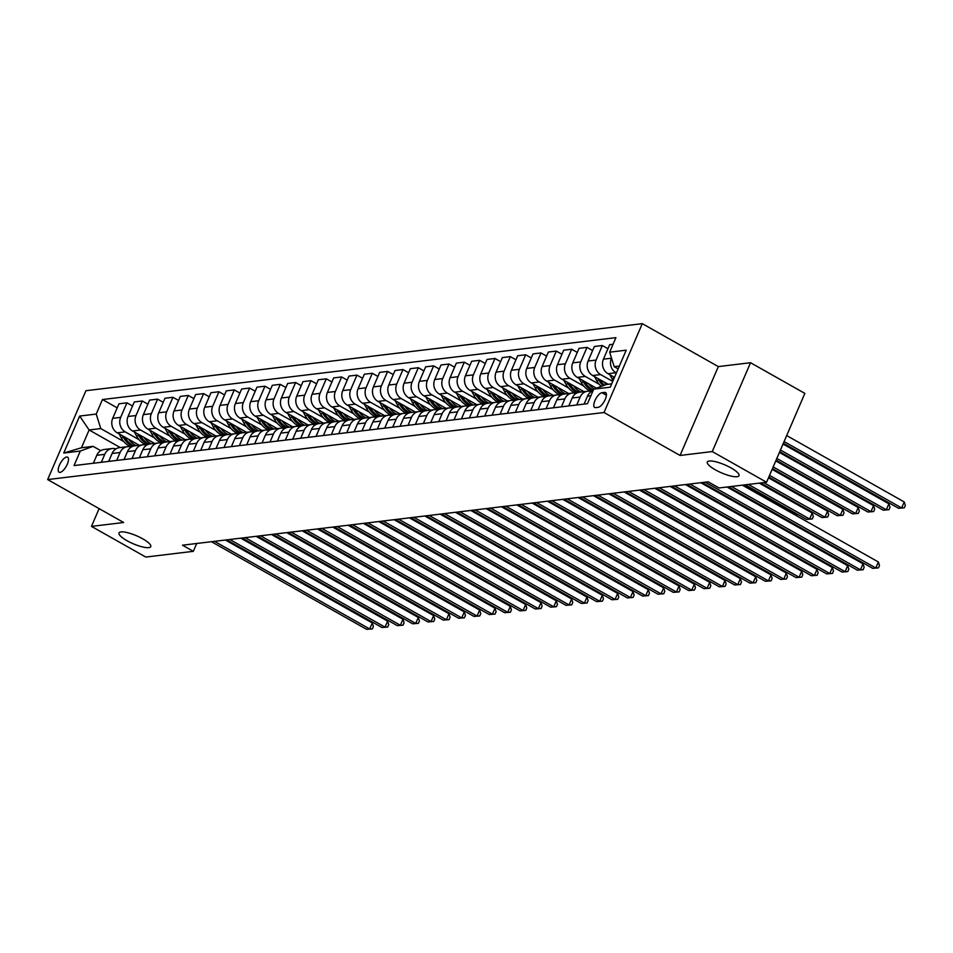<?xml version="1.0" encoding="UTF-8"?>
<svg xmlns="http://www.w3.org/2000/svg" width="953" height="953" viewBox="0 0 953 953"><rect width="100%" height="100%" fill="white"/><g stroke="black" fill="none" stroke-linecap="round" stroke-linejoin="round"><path stroke-width="1.43" d="M142.747 538.826A17.285 4.324 23.3 0 1 150.765 546.605A17.285 4.324 23.3 0 1 127.047 540.72A17.285 4.324 23.3 0 1 119.018 532.93A17.285 4.324 23.3 0 1 142.747 538.826M731.022 467.923A17.285 4.324 23.3 0 1 739.04 475.702A17.285 4.324 23.3 0 1 715.31 469.805A17.285 4.324 23.3 0 1 707.293 462.026A17.285 4.324 23.3 0 1 731.022 467.923M60.051 472.378A8.648 3.312 -60.5 0 0 66.793 465.278A8.648 3.312 -60.5 0 0 67.615 457.178A8.648 3.312 -60.5 0 0 66.674 457.011A8.648 3.312 -60.5 0 0 59.92 464.111A8.648 3.312 -60.5 0 0 59.11 472.223A8.648 3.312 -60.5 0 0 60.051 472.378M642.298 323.651L85.913 390.718L47.65 479.573L604.023 412.506L642.298 323.651L718.324 366.595L680.061 455.451L712.26 451.567L750.535 362.712L718.324 366.595M750.535 362.712L804.844 393.386L766.581 482.242L712.26 451.567M766.581 482.242L719.038 487.972L708.174 481.837L182.476 545.199L193.328 551.334L196.711 543.484M604.655 392.398L601.962 392.719A8.374 3.204 -60.5 0 0 595.422 399.605A8.374 3.204 -60.5 0 0 594.636 407.455A8.374 3.204 -60.5 0 0 595.554 407.61L598.246 407.288A8.374 3.204 -60.5 0 0 604.786 400.403A8.374 3.204 -60.5 0 0 605.572 392.553A8.374 3.204 -60.5 0 0 604.655 392.398L606.179 393.255M619.379 366.071L614.208 366.691L609.658 352.181L615.912 337.648L102.471 399.533L117.219 407.86M609.658 352.181L626.216 350.18L610.289 387.168L593.719 389.158L606.549 384.464L611.719 383.845M120.245 447.553L89.117 429.982L81.458 447.755L93.12 446.349L80.29 451.043L74.036 465.576L587.465 403.691L593.719 389.158M80.29 451.043L63.732 453.044L79.659 416.056L96.217 414.067L102.471 399.533M99.124 508.64L91.476 526.39L145.797 557.064L193.328 551.334M91.476 526.39L123.687 522.506L47.65 479.573M680.061 455.451L604.023 412.506M93.12 446.349L100.756 450.662M618.152 368.918L614.208 366.691M616.4 372.98L615.972 372.73A10.805 9.601 -96.9 0 1 611.421 358.221L611.492 358.042M614.506 377.376L607.99 373.695A10.805 9.601 -96.9 0 1 603.44 359.174L609.694 344.652L613.065 344.247M612.755 381.426L600.628 374.577A10.805 9.601 -96.9 0 1 596.078 360.067L602.332 345.534L607.954 348.703M608.121 384.273L592.659 375.542A10.805 9.601 -96.9 0 1 588.108 361.032L594.362 346.499L602.332 345.534M599.163 384.262L585.297 376.423A10.805 9.601 -96.9 0 1 580.746 361.914L587 347.38L592.611 350.561M596.423 388.169L577.327 377.388A10.805 9.601 -96.9 0 1 572.765 362.879L579.031 348.345L587 347.38M583.832 386.108L569.965 378.281A10.805 9.601 -96.9 0 1 565.403 363.76L571.669 349.239L577.28 352.407M583.986 391.659L561.984 379.234A10.805 9.601 -96.9 0 1 557.434 364.725L563.688 350.192L571.669 349.239M568.488 387.954L554.622 380.128A10.805 9.601 -96.9 0 1 550.072 365.607L556.326 351.085L561.948 354.254M568.655 393.506L546.653 381.081A10.805 9.601 -96.9 0 1 542.102 366.571L548.356 352.038L556.326 351.085M553.157 389.801L539.291 381.974A10.805 9.601 -96.9 0 1 534.74 367.465L540.994 352.932L546.605 356.1M553.312 395.364L531.321 382.939A10.805 9.601 -96.9 0 1 526.759 368.418L533.025 353.897L540.994 352.932M537.826 391.659L523.959 383.821A10.805 9.601 -96.9 0 1 519.397 369.311L525.663 354.778L531.274 357.947M537.98 397.21L515.978 384.786A10.805 9.601 -96.9 0 1 511.427 370.264L517.682 355.743L525.663 354.778M522.482 393.506L508.616 385.667A10.805 9.601 -96.9 0 1 504.066 371.158L510.32 356.625L515.942 359.793M522.649 399.057L500.647 386.632A10.805 9.601 -96.9 0 1 496.096 372.123L502.35 357.589L510.32 356.625M507.151 395.352L493.285 387.514A10.805 9.601 -96.9 0 1 488.734 373.004L494.988 358.471L500.599 361.652M507.306 400.903L485.315 388.479A10.805 9.601 -96.9 0 1 480.753 373.969L487.019 359.436L494.988 358.471M491.819 397.198L477.953 389.372A10.805 9.601 -96.9 0 1 473.391 374.851L479.657 360.329L485.268 363.498M491.974 402.75L469.972 390.325A10.805 9.601 -96.9 0 1 465.421 375.816L471.675 361.282L479.657 360.329M476.476 399.045L462.61 391.218A10.805 9.601 -96.9 0 1 458.059 376.697L464.314 362.176L469.936 365.344M476.643 404.596L454.641 392.171A10.805 9.601 -96.9 0 1 450.09 377.662L456.344 363.129L464.314 362.176M461.145 400.891L447.279 393.065A10.805 9.601 -96.9 0 1 442.728 378.555L448.982 364.022L454.593 367.191M461.3 406.454L439.297 394.03A10.805 9.601 -96.9 0 1 434.747 379.508L441.013 364.987L448.982 364.022M445.813 402.75L431.947 394.911A10.805 9.601 -96.9 0 1 427.385 380.402L433.651 365.869L439.262 369.037M445.968 408.301L423.966 395.876A10.805 9.601 -96.9 0 1 419.415 381.355L425.669 366.834L433.651 365.869M430.47 404.596L416.604 396.758A10.805 9.601 -96.9 0 1 412.053 382.248L418.307 367.715L423.93 370.884M430.625 410.147L408.634 397.723A10.805 9.601 -96.9 0 1 404.084 383.213L410.338 368.68L418.307 367.715M415.139 406.443L401.273 398.604A10.805 9.601 -96.9 0 1 396.722 384.095L402.976 369.561L408.587 372.742M415.294 411.994L393.291 399.569A10.805 9.601 -96.9 0 1 388.741 385.06L394.995 370.526L402.976 369.561M399.807 408.289L385.929 400.463A10.805 9.601 -96.9 0 1 381.379 385.941L387.645 371.42L393.255 374.589M399.962 413.84L377.96 401.416A10.805 9.601 -96.9 0 1 373.409 386.906L379.663 372.373L387.645 371.42M384.464 410.135L370.598 402.309A10.805 9.601 -96.9 0 1 366.047 387.788L372.301 373.266L377.912 376.435M384.619 415.687L362.628 403.262A10.805 9.601 -96.9 0 1 358.078 388.753L364.332 374.219L372.301 373.266M369.133 411.982L355.266 404.155A10.805 9.601 -96.9 0 1 350.716 389.646L356.97 375.113L362.581 378.281M369.287 417.545L347.285 405.12A10.805 9.601 -96.9 0 1 342.735 390.599L348.989 376.078L356.97 375.113M353.801 413.84L339.923 406.002A10.805 9.601 -96.9 0 1 335.373 391.492L341.639 376.959L347.249 380.128M353.956 419.391L331.954 406.967A10.805 9.601 -96.9 0 1 327.403 392.445L333.657 377.924L341.639 376.959M338.458 415.687L324.592 407.848A10.805 9.601 -96.9 0 1 320.041 393.339L326.295 378.806L331.906 381.974M338.613 421.238L316.622 408.813A10.805 9.601 -96.9 0 1 312.06 394.304L318.326 379.77L326.295 378.806M323.127 417.533L309.26 409.695A10.805 9.601 -96.9 0 1 304.71 395.185L310.964 380.652L316.575 383.833M323.281 423.084L301.279 410.66A10.805 9.601 -96.9 0 1 296.728 396.15L302.983 381.617L310.964 380.652M307.795 419.38L293.917 411.553A10.805 9.601 -96.9 0 1 289.367 397.032L295.621 382.51L301.243 385.679M307.95 424.931L285.948 412.506A10.805 9.601 -96.9 0 1 281.397 397.997L287.651 383.463L295.621 382.51M292.452 421.226L278.586 413.399A10.805 9.601 -96.9 0 1 274.035 398.878L280.289 384.357L285.9 387.526M292.607 426.777L270.616 414.352A10.805 9.601 -96.9 0 1 266.054 399.843L272.32 385.31L280.289 384.357M277.12 423.072L263.254 415.246A10.805 9.601 -96.9 0 1 258.692 400.736L264.958 386.203L270.569 389.372M277.275 428.624L255.273 416.211A10.805 9.601 -96.9 0 1 250.722 401.689L256.976 387.168L264.958 386.203M261.777 424.919L247.911 417.092A10.805 9.601 -96.9 0 1 243.36 402.583L249.615 388.05L255.237 391.218M261.944 430.482L239.942 418.057A10.805 9.601 -96.9 0 1 235.391 403.536L241.645 389.015L249.615 388.05M246.446 426.777L232.58 418.939A10.805 9.601 -96.9 0 1 228.029 404.429L234.283 389.896L239.894 393.065M246.601 432.328L224.61 419.904A10.805 9.601 -96.9 0 1 220.048 405.394L226.314 390.861L234.283 389.896M231.114 428.624L217.248 420.785A10.805 9.601 -96.9 0 1 212.686 406.276L218.952 391.743L224.563 394.911M231.269 434.175L209.267 421.75A10.805 9.601 -96.9 0 1 204.716 407.241L210.97 392.707L218.952 391.743M215.771 430.47L201.905 422.644A10.805 9.601 -96.9 0 1 197.354 408.122L203.608 393.601L209.231 396.77M215.938 436.021L193.935 423.597A10.805 9.601 -96.9 0 1 189.385 409.087L195.639 394.554L203.608 393.601M200.44 432.317L186.574 424.49A10.805 9.601 -96.9 0 1 182.023 409.969L188.277 395.447L193.888 398.616M200.595 437.868L178.604 425.443A10.805 9.601 -96.9 0 1 174.042 410.934L180.308 396.4L188.277 395.447M185.108 434.163L171.242 426.336A10.805 9.601 -96.9 0 1 166.68 411.827L172.946 397.294L178.556 400.463M185.263 439.714L163.261 427.301A10.805 9.601 -96.9 0 1 158.71 412.78L164.964 398.259L172.946 397.294M169.765 436.009L155.899 428.183A10.805 9.601 -96.9 0 1 151.348 413.673L157.602 399.14L163.225 402.309M169.932 441.573L147.929 429.148A10.805 9.601 -96.9 0 1 143.379 414.626L149.633 400.105L157.602 399.14M154.434 437.868L140.567 430.029A10.805 9.601 -96.9 0 1 136.017 415.52L142.271 400.987L147.882 404.155M154.589 443.419L132.586 430.994A10.805 9.601 -96.9 0 1 128.036 416.485L134.302 401.952L142.271 400.987M139.102 439.714L125.236 431.876A10.805 9.601 -96.9 0 1 120.674 417.366L126.94 402.833L132.55 406.002M139.257 445.265L117.255 432.841A10.805 9.601 -96.9 0 1 112.704 418.331L118.958 403.798L126.94 402.833M123.759 441.561L100.768 428.576L89.117 429.982L79.659 416.056M584.094 404.096L587.513 396.162A10.805 9.601 -96.9 0 1 593.016 390.79M576.732 404.989L580.151 397.056A10.805 9.601 -96.9 0 1 587.548 391.23A10.805 9.601 -96.9 0 1 591.325 391.623M568.762 405.942L572.181 398.009A10.805 9.601 -96.9 0 1 579.579 392.195L587.548 391.23M561.4 406.836L564.819 398.902A10.805 9.601 -96.9 0 1 572.217 393.077A10.805 9.601 -96.9 0 1 575.993 393.47M553.431 407.801L556.838 399.855A10.805 9.601 -96.9 0 1 564.236 394.042L572.217 393.077M546.069 408.682L549.476 400.748A10.805 9.601 -96.9 0 1 556.874 394.923A10.805 9.601 -96.9 0 1 560.662 395.316M538.088 409.647L541.507 401.713A10.805 9.601 -96.9 0 1 548.904 395.888L556.874 394.923M530.726 410.529L534.145 402.595A10.805 9.601 -96.9 0 1 541.542 396.782A10.805 9.601 -96.9 0 1 545.319 397.163M522.756 411.493L526.175 403.56A10.805 9.601 -96.9 0 1 533.573 397.735L541.542 396.782M515.394 412.375L518.813 404.441A10.805 9.601 -96.9 0 1 526.211 398.628A10.805 9.601 -96.9 0 1 529.987 399.009M507.413 413.34L510.832 405.406A10.805 9.601 -96.9 0 1 518.229 399.593L526.211 398.628M500.063 414.221L503.47 406.288A10.805 9.601 -96.9 0 1 510.868 400.474A10.805 9.601 -96.9 0 1 514.656 400.856M492.082 415.186L495.5 407.253A10.805 9.601 -96.9 0 1 502.898 401.439L510.868 400.474M484.72 416.08L488.139 408.146A10.805 9.601 -96.9 0 1 495.536 402.321A10.805 9.601 -96.9 0 1 499.312 402.714M476.75 417.033L480.169 409.099A10.805 9.601 -96.9 0 1 487.567 403.286L495.536 402.321M469.388 417.926L472.807 409.993A10.805 9.601 -96.9 0 1 480.205 404.167A10.805 9.601 -96.9 0 1 483.981 404.56M461.407 418.879L464.826 410.946A10.805 9.601 -96.9 0 1 472.223 405.132L480.205 404.167M454.045 419.773L457.464 411.839A10.805 9.601 -96.9 0 1 464.861 406.014A10.805 9.601 -96.9 0 1 468.65 406.407M446.075 420.738L449.494 412.804A10.805 9.601 -96.9 0 1 456.892 406.979L464.861 406.014M438.714 421.619L442.132 413.685A10.805 9.601 -96.9 0 1 449.53 407.872A10.805 9.601 -96.9 0 1 453.306 408.253M430.744 422.584L434.163 414.65A10.805 9.601 -96.9 0 1 441.561 408.825L449.53 407.872M423.382 423.466L426.801 415.532A10.805 9.601 -96.9 0 1 434.199 409.719A10.805 9.601 -96.9 0 1 437.975 410.1M415.401 424.43L418.82 416.497A10.805 9.601 -96.9 0 1 426.217 410.672L434.199 409.719M408.039 425.312L411.458 417.378A10.805 9.601 -96.9 0 1 418.855 411.565A10.805 9.601 -96.9 0 1 422.644 411.946M400.069 426.277L403.488 418.343A10.805 9.601 -96.9 0 1 410.886 412.53L418.855 411.565M392.707 427.17L396.126 419.237A10.805 9.601 -96.9 0 1 403.524 413.411A10.805 9.601 -96.9 0 1 407.3 413.805M384.738 428.123L388.157 420.19A10.805 9.601 -96.9 0 1 395.543 414.376L403.524 413.411M377.376 429.017L380.795 421.083A10.805 9.601 -96.9 0 1 388.193 415.258A10.805 9.601 -96.9 0 1 391.969 415.651M369.395 429.97L372.814 422.036A10.805 9.601 -96.9 0 1 380.211 416.223L388.193 415.258M362.033 430.863L365.452 422.929A10.805 9.601 -96.9 0 1 372.849 417.104A10.805 9.601 -96.9 0 1 376.638 417.497M354.063 431.828L357.482 423.894A10.805 9.601 -96.9 0 1 364.88 418.069L372.849 417.104M346.701 432.71L350.12 424.776A10.805 9.601 -96.9 0 1 357.518 418.963A10.805 9.601 -96.9 0 1 361.294 419.344M338.732 433.675L342.139 425.741A10.805 9.601 -96.9 0 1 349.537 419.916L357.518 418.963M331.37 434.556L334.789 426.622A10.805 9.601 -96.9 0 1 342.175 420.809A10.805 9.601 -96.9 0 1 345.963 421.19M323.389 435.521L326.808 427.587A10.805 9.601 -96.9 0 1 334.205 421.762L342.175 420.809M316.027 436.403L319.446 428.469A10.805 9.601 -96.9 0 1 326.843 422.655A10.805 9.601 -96.9 0 1 330.631 423.037M308.057 437.367L311.476 429.434A10.805 9.601 -96.9 0 1 318.874 423.62L326.843 422.655M300.695 438.261L304.114 430.327A10.805 9.601 -96.9 0 1 311.512 424.502A10.805 9.601 -96.9 0 1 315.288 424.895M292.726 439.214L296.133 431.28A10.805 9.601 -96.9 0 1 303.531 425.467L311.512 424.502M285.364 440.107L288.771 432.174A10.805 9.601 -96.9 0 1 296.169 426.348A10.805 9.601 -96.9 0 1 299.957 426.741M277.383 441.06L280.801 433.127A10.805 9.601 -96.9 0 1 288.199 427.313L296.169 426.348M270.021 441.954L273.44 434.02A10.805 9.601 -96.9 0 1 280.837 428.195A10.805 9.601 -96.9 0 1 284.613 428.588M262.051 442.919L265.47 434.985A10.805 9.601 -96.9 0 1 272.868 429.16L280.837 428.195M254.689 443.8L258.108 435.866A10.805 9.601 -96.9 0 1 265.506 430.053A10.805 9.601 -96.9 0 1 269.282 430.434M246.708 444.765L250.127 436.831A10.805 9.601 -96.9 0 1 257.524 431.006L265.506 430.053M239.358 445.647L242.765 437.713A10.805 9.601 -96.9 0 1 250.162 431.9A10.805 9.601 -96.9 0 1 253.951 432.281M231.376 446.612L234.795 438.678A10.805 9.601 -96.9 0 1 242.193 432.853L250.162 431.9M224.015 447.493L227.433 439.559A10.805 9.601 -96.9 0 1 234.831 433.746A10.805 9.601 -96.9 0 1 238.607 434.127M216.045 448.458L219.464 440.524A10.805 9.601 -96.9 0 1 226.862 434.711L234.831 433.746M208.683 449.351L212.102 441.418A10.805 9.601 -96.9 0 1 219.5 435.592A10.805 9.601 -96.9 0 1 223.276 435.986M200.702 450.304L204.121 442.371A10.805 9.601 -96.9 0 1 211.518 436.557L219.5 435.592M193.352 451.198L196.759 443.264A10.805 9.601 -96.9 0 1 204.156 437.439A10.805 9.601 -96.9 0 1 207.945 437.832M185.37 452.151L188.789 444.217A10.805 9.601 -96.9 0 1 196.187 438.404L204.156 437.439M178.008 453.044L181.427 445.111A10.805 9.601 -96.9 0 1 188.825 439.285A10.805 9.601 -96.9 0 1 192.601 439.678M170.039 454.009L173.458 446.075A10.805 9.601 -96.9 0 1 180.856 440.25L188.825 439.285M162.677 454.891L166.096 446.957A10.805 9.601 -96.9 0 1 173.494 441.144A10.805 9.601 -96.9 0 1 177.27 441.525M154.696 455.856L158.115 447.922A10.805 9.601 -96.9 0 1 165.512 442.097L173.494 441.144M147.334 456.737L150.753 448.803A10.805 9.601 -96.9 0 1 158.15 442.99A10.805 9.601 -96.9 0 1 161.939 443.371M139.364 457.702L142.783 449.768A10.805 9.601 -96.9 0 1 150.181 443.943L158.15 442.99M132.002 458.584L135.421 450.65A10.805 9.601 -96.9 0 1 142.819 444.837A10.805 9.601 -96.9 0 1 146.595 445.218M124.033 459.549L127.452 451.615A10.805 9.601 -96.9 0 1 134.85 445.801L142.819 444.837M116.671 460.442L120.09 452.508A10.805 9.601 -96.9 0 1 127.488 446.683A10.805 9.601 -96.9 0 1 131.264 447.076M108.69 461.395L112.109 453.461A10.805 9.601 -96.9 0 1 119.506 447.648L127.488 446.683M101.328 462.288L104.747 454.355A10.805 9.601 -96.9 0 1 112.144 448.529A10.805 9.601 -96.9 0 1 115.932 448.923M96.217 414.067L100.768 428.576M93.358 463.241L96.777 455.308A10.805 9.601 -96.9 0 1 104.175 449.494L112.144 448.529M63.732 453.044L81.458 447.755M731.451 486.471L875.783 567.976L872.71 568.345L728.39 486.84M742.339 485.16L878.368 561.972L875.783 567.976L878.463 567.881L872.71 568.345M878.368 561.972L879.488 565.486L878.463 567.881M783.366 443.252L898.572 508.306L901.633 507.937L904.218 501.933L786.678 435.557M904.218 501.933L905.35 505.447L904.314 507.842L901.633 507.937L784.093 441.561M904.314 507.842L898.572 508.306M705.256 482.194L860.44 569.823L857.378 570.192L702.182 482.563M727.008 487.007L863.025 563.819L860.44 569.823L863.12 569.727L857.378 570.192M863.025 563.819L864.157 567.333L863.12 569.727M689.912 484.041L845.108 571.681L842.035 572.05L686.851 484.41M700.812 482.718L847.693 565.677L845.108 571.681L847.789 571.586L842.035 572.05M847.693 565.677L848.825 569.179L847.789 571.586M674.581 485.887L829.777 573.527L826.704 573.897L671.52 486.256M685.469 484.577L832.362 567.523L829.777 573.527L832.457 573.432L826.704 573.897M832.362 567.523L833.482 571.026L832.457 573.432M609.837 374.732L611.874 378.555A20.656 18.369 83.1 0 0 613.113 380.604M779.733 451.71L883.228 510.165L886.302 509.784L888.887 503.78L783.044 444.015M613.387 376.745L614.161 378.186M888.887 503.78L890.019 507.294L888.982 509.688L886.302 509.784L780.459 450.019M888.982 509.688L883.228 510.165M594.505 376.578L596.542 380.402A20.656 18.369 83.1 0 0 601.283 386.394M604.131 382.022A20.656 18.369 83.1 0 0 606.263 384.571M598.055 378.591L598.877 380.128A20.656 18.369 83.1 0 0 603.166 385.703M776.087 460.156L867.897 512.011L870.971 511.642L873.556 505.638L779.399 452.461M604.357 385.262A20.656 18.369 -96.9 0 1 600.342 379.949L600.295 379.854M873.556 505.638L874.675 509.14L873.639 511.547L870.971 511.642L776.814 458.464M873.639 511.547L867.897 512.011M579.174 378.436L581.211 382.26A20.656 18.369 83.1 0 0 591.444 391.552M588.787 383.868A20.656 18.369 83.1 0 0 594.1 389.027M582.712 380.438L583.534 381.974A20.656 18.369 83.1 0 0 592.814 390.873M772.442 468.614L852.566 513.858L855.627 513.488L858.212 507.484L775.766 460.918M593.278 390.206A20.656 18.369 -96.9 0 1 585.011 381.796L584.963 381.7M858.212 507.484L859.344 510.987L858.308 513.393L855.627 513.488L773.169 466.922M858.308 513.393L852.566 513.858M659.25 487.733L814.434 575.374L811.372 575.743L656.176 488.103M670.138 486.423L817.019 569.37L814.434 575.374L817.114 575.278L811.372 575.743M817.019 569.37L818.15 572.872L817.114 575.278M563.831 380.283L565.868 384.107A20.656 18.369 83.1 0 0 576.1 393.398M573.456 385.715A20.656 18.369 83.1 0 0 580.818 392.04M567.38 382.284L568.202 383.821A20.656 18.369 83.1 0 0 577.482 392.719M768.809 477.06L837.222 515.704L840.296 515.335L842.881 509.331L772.121 469.376M578.59 392.374A20.656 18.369 -96.9 0 1 569.68 383.642L569.62 383.547M842.881 509.331L844.013 512.833L842.976 515.239L840.296 515.335L769.536 475.38M842.976 515.239L837.222 515.704M643.906 489.58L799.102 577.22L796.029 577.589L640.845 489.949M654.806 488.27L801.687 571.216L799.102 577.22L801.783 577.125L796.029 577.589M801.687 571.216L802.819 574.73L801.783 577.125M628.575 491.426L783.771 579.067L780.698 579.436L625.513 491.796M639.463 490.116L786.356 573.063L783.771 579.067L786.451 578.971L780.698 579.436M786.356 573.063L787.476 576.577L786.451 578.971M613.244 493.273L768.428 580.913L765.366 581.282L610.17 493.654M624.132 491.962L771.013 574.909L768.428 580.913L771.108 580.818L765.366 581.282M771.013 574.909L772.144 578.423L771.108 580.818M597.9 495.131L753.096 582.771L750.023 583.141L594.839 495.5M608.8 493.809L755.681 576.768L753.096 582.771L755.777 582.676L750.023 583.141M755.681 576.768L756.813 580.27L755.777 582.676M582.569 496.978L737.765 584.618L734.692 584.987L579.507 497.347M593.457 495.667L740.35 578.614L737.765 584.618L740.433 584.523L734.692 584.987M740.35 578.614L741.47 582.116L740.433 584.523M548.499 382.129L550.536 385.953A20.656 18.369 83.1 0 0 560.769 395.245M558.124 387.561A20.656 18.369 83.1 0 0 565.486 393.887M552.049 384.13L552.871 385.667A20.656 18.369 83.1 0 0 562.139 394.566M760.625 482.957L821.891 517.55L824.953 517.181L827.549 511.177L768.475 477.822M563.247 394.22A20.656 18.369 -96.9 0 1 554.336 385.488L554.289 385.393M827.549 511.177L828.669 514.691L827.633 517.086L824.953 517.181L763.698 482.587M827.633 517.086L821.891 517.55M533.156 383.976L535.205 387.8A20.656 18.369 83.1 0 0 545.438 397.091M542.781 389.408A20.656 18.369 83.1 0 0 550.143 395.745M536.706 385.977L537.528 387.514A20.656 18.369 83.1 0 0 546.808 396.412M745.294 484.803L806.56 519.397L809.621 519.028L812.206 513.024L759.255 483.123M547.915 396.067A20.656 18.369 -96.9 0 1 539.005 387.347L538.957 387.252M812.206 513.024L813.338 516.538L812.301 518.932L809.621 519.028L748.367 484.434M812.301 518.932L806.56 519.397M517.824 385.822L519.861 389.646A20.656 18.369 83.1 0 0 530.094 398.95M527.45 391.266A20.656 18.369 83.1 0 0 534.812 397.592M521.374 387.835L522.196 389.372A20.656 18.369 83.1 0 0 531.476 398.271M796.494 515.74L796.875 514.87L743.924 484.97M532.572 397.913A20.656 18.369 -96.9 0 1 523.662 389.193L523.614 389.098M796.875 514.87L797.292 516.192M502.493 387.668L504.53 391.492A20.656 18.369 83.1 0 0 514.763 400.796M512.118 393.112A20.656 18.369 83.1 0 0 519.48 399.438M506.043 389.682L506.865 391.218A20.656 18.369 83.1 0 0 516.133 400.117M517.241 399.772A20.656 18.369 -96.9 0 1 508.33 391.04L508.283 390.944M781.162 517.598L781.496 516.836M781.591 516.895L781.96 518.039M487.15 389.527L489.199 393.351A20.656 18.369 83.1 0 0 499.432 402.642M496.775 394.959A20.656 18.369 83.1 0 0 504.137 401.284M490.7 391.528L491.522 393.065A20.656 18.369 83.1 0 0 500.801 401.963M501.909 401.618A20.656 18.369 -96.9 0 1 492.999 392.886L492.951 392.791M765.831 519.445L766.152 518.682M766.26 518.742L766.629 519.897M567.238 498.824L722.422 586.464L719.36 586.834L564.164 499.193M578.126 497.514L725.007 580.46L722.422 586.464L725.102 586.369L719.36 586.834M725.007 580.46L726.138 583.963L725.102 586.369M471.818 391.373L473.855 395.197A20.656 18.369 83.1 0 0 484.088 404.489M481.444 396.805A20.656 18.369 83.1 0 0 488.806 403.131M475.368 393.375L476.19 394.911A20.656 18.369 83.1 0 0 485.47 403.81M486.566 403.464A20.656 18.369 -96.9 0 1 477.656 394.733L477.608 394.637M750.487 521.291L750.821 520.529M750.916 520.588L751.286 521.744M551.894 500.67L707.09 588.311L704.017 588.68L548.833 501.04M562.794 499.36L709.675 582.307L707.09 588.311L709.771 588.215L704.017 588.68M709.675 582.307L710.807 585.809L709.771 588.215M456.487 393.22L458.524 397.044A20.656 18.369 83.1 0 0 468.757 406.335M466.112 398.652A20.656 18.369 83.1 0 0 473.462 404.977M460.037 395.221L460.847 396.758A20.656 18.369 83.1 0 0 470.127 405.656M471.235 405.311A20.656 18.369 -96.9 0 1 462.324 396.579L462.276 396.484M735.156 523.137L735.478 522.375M735.585 522.435L735.954 523.59M536.563 502.517L691.747 590.157L688.685 590.526L533.489 502.886M547.451 501.207L694.344 584.153L691.747 590.157L694.427 590.062L688.685 590.526M694.344 584.153L695.464 587.667L694.427 590.062M441.144 395.066L443.181 398.89A20.656 18.369 83.1 0 0 453.425 408.182M450.769 400.498A20.656 18.369 83.1 0 0 458.131 406.836M444.694 397.067L445.516 398.604A20.656 18.369 83.1 0 0 454.795 407.503M455.903 407.157A20.656 18.369 -96.9 0 1 446.993 398.437L446.933 398.342M719.825 524.984L720.146 524.233M720.254 524.281L720.623 525.437M521.231 504.363L676.416 592.004L673.354 592.373L518.158 504.745M532.119 503.053L679.001 586L676.416 592.004L679.096 591.908L673.354 592.373M679.001 586L680.132 589.514L679.096 591.908M425.812 396.913L427.849 400.736A20.656 18.369 83.1 0 0 438.082 410.04M435.438 402.345A20.656 18.369 83.1 0 0 442.8 408.682M429.362 398.926L430.184 400.463A20.656 18.369 83.1 0 0 439.464 409.361M440.56 409.004A20.656 18.369 -96.9 0 1 431.649 400.284L431.602 400.189M704.481 526.83L704.815 526.08M704.91 526.127L705.28 527.283M505.888 506.222L661.084 593.862L658.011 594.231L502.827 506.591M516.788 504.899L663.669 587.858L661.084 593.862L663.764 593.767L658.011 594.231M663.669 587.858L664.801 591.36L663.764 593.767M410.481 398.759L412.518 402.583A20.656 18.369 83.1 0 0 422.751 411.887M420.106 404.203A20.656 18.369 83.1 0 0 427.456 410.529M414.031 400.772L414.841 402.309A20.656 18.369 83.1 0 0 424.121 411.208M425.229 410.862A20.656 18.369 -96.9 0 1 416.318 402.13L416.27 402.035M689.15 528.689L689.472 527.926M689.579 527.986L689.948 529.129M490.557 508.068L645.741 595.708L642.679 596.078L487.483 508.437M501.445 506.758L648.326 589.704L645.741 595.708L648.421 595.613L642.679 596.078M648.326 589.704L649.458 593.207L648.421 595.613M395.138 400.617L397.175 404.441A20.656 18.369 83.1 0 0 407.419 413.733M404.763 406.049A20.656 18.369 83.1 0 0 412.125 412.375M398.688 402.619L399.51 404.155A20.656 18.369 83.1 0 0 408.789 413.054M409.897 412.709A20.656 18.369 -96.9 0 1 400.987 403.977L400.927 403.881M673.819 530.535L674.14 529.773M674.247 529.832L674.617 530.988M475.225 509.915L630.409 597.555L627.348 597.924L472.152 510.284M486.113 508.604L632.995 591.551L630.409 597.555L633.09 597.46L627.348 597.924M632.995 591.551L634.126 595.053L633.09 597.46M459.882 511.761L615.078 599.401L612.005 599.771L456.821 512.13M470.782 510.451L617.663 593.397L615.078 599.401L617.758 599.306L612.005 599.771M617.663 593.397L618.783 596.9L617.758 599.306M444.551 513.607L599.735 601.248L596.673 601.617L441.477 513.977M455.439 512.297L602.32 595.244L599.735 601.248L602.415 601.152L596.673 601.617M602.32 595.244L603.452 598.758L602.415 601.152M429.207 515.454L584.403 603.094L581.342 603.463L426.146 515.823M440.107 514.144L586.988 597.09L584.403 603.094L587.084 602.999L581.342 603.463M586.988 597.09L588.12 600.604L587.084 602.999M413.876 517.312L569.072 604.952L565.999 605.322L410.814 517.682M424.776 515.99L571.657 598.949L569.072 604.952L571.752 604.857L565.999 605.322M571.657 598.949L572.777 602.451L571.752 604.857M398.545 519.159L553.729 606.799L550.667 607.168L395.471 519.528M409.433 517.848L556.314 600.795L553.729 606.799L556.409 606.704L550.667 607.168M556.314 600.795L557.445 604.297L556.409 606.704M383.201 521.005L538.397 608.645L535.324 609.015L380.14 521.374M394.101 519.695L540.982 602.641L538.397 608.645L541.078 608.55L535.324 609.015M540.982 602.641L542.114 606.144L541.078 608.55M367.87 522.852L523.066 610.492L519.993 610.861L364.808 523.221M378.758 521.541L525.651 604.488L523.066 610.492L525.746 610.396L519.993 610.861M525.651 604.488L526.771 607.99L525.746 610.396M352.539 524.698L507.723 612.338L504.661 612.708L349.465 525.067M363.427 523.388L510.308 606.334L507.723 612.338L510.403 612.243L504.661 612.708M510.308 606.334L511.439 609.849L510.403 612.243M337.195 526.544L492.391 614.185L489.318 614.554L334.134 526.914M348.095 525.234L494.976 608.181L492.391 614.185L495.072 614.089L489.318 614.554M494.976 608.181L496.108 611.695L495.072 614.089M321.864 528.403L477.06 616.043L473.986 616.412L318.802 528.772M332.752 527.08L479.645 610.039L477.06 616.043L479.74 615.948L473.986 616.412M479.645 610.039L480.765 613.541L479.74 615.948M306.532 530.249L461.717 617.889L458.655 618.259L303.459 530.618M317.42 528.939L464.302 611.886L461.717 617.889L464.397 617.794L458.655 618.259M464.302 611.886L465.433 615.388L464.397 617.794M291.189 532.096L446.385 619.736L443.312 620.105L288.128 532.465M302.089 530.785L448.97 613.732L446.385 619.736L449.066 619.641L443.312 620.105M448.97 613.732L450.102 617.234L449.066 619.641M275.858 533.942L431.054 621.582L427.98 621.952L272.796 534.311M286.746 532.632L433.639 615.578L431.054 621.582L433.722 621.487L427.98 621.952M433.639 615.578L434.759 619.081L433.722 621.487M260.526 535.789L415.711 623.429L412.649 623.798L257.453 536.158M271.414 534.478L418.296 617.425L415.711 623.429L418.391 623.333L412.649 623.798M418.296 617.425L419.427 620.939L418.391 623.333M245.183 537.635L400.379 625.275L397.306 625.644L242.122 538.004M256.083 536.325L402.964 619.271L400.379 625.275L403.059 625.18L397.306 625.644M402.964 619.271L404.096 622.785L403.059 625.18M229.852 539.493L385.036 627.134L381.974 627.503L226.778 539.863M240.74 538.171L387.633 621.13L385.036 627.134L387.716 627.038L381.974 627.503M387.633 621.13L388.753 624.632L387.716 627.038M214.52 541.34L369.704 628.98L366.643 629.349L211.447 541.709M225.408 540.029L372.289 622.976L369.704 628.98L372.385 628.885L366.643 629.349M372.289 622.976L373.421 626.478L372.385 628.885M379.806 402.464L381.843 406.288A20.656 18.369 83.1 0 0 392.076 415.579M389.432 407.896A20.656 18.369 83.1 0 0 396.793 414.221M383.356 404.465L384.178 406.002A20.656 18.369 83.1 0 0 393.458 414.9M394.554 414.555A20.656 18.369 -96.9 0 1 385.643 405.823L385.596 405.728M658.475 532.382L658.809 531.619M658.904 531.679L659.273 532.834M364.475 404.31L366.512 408.134A20.656 18.369 83.1 0 0 376.745 417.426M374.088 409.742A20.656 18.369 83.1 0 0 381.45 416.068M368.025 406.312L368.835 407.848A20.656 18.369 83.1 0 0 378.115 416.747M379.223 416.401A20.656 18.369 -96.9 0 1 370.312 407.67L370.264 407.574M643.144 534.228L643.466 533.466M643.573 533.525L643.942 534.681M349.132 406.157L351.169 409.981A20.656 18.369 83.1 0 0 361.413 419.272M358.757 411.589A20.656 18.369 83.1 0 0 366.119 417.926M352.681 408.158L353.503 409.695A20.656 18.369 83.1 0 0 362.783 418.593M363.891 418.248A20.656 18.369 -96.9 0 1 354.981 409.528L354.921 409.433M627.813 536.074L628.134 535.312M628.23 535.372L628.611 536.527M333.8 408.003L335.837 411.827A20.656 18.369 83.1 0 0 346.07 421.131M343.425 413.435A20.656 18.369 83.1 0 0 350.787 419.773M337.35 410.016L338.172 411.553A20.656 18.369 83.1 0 0 347.452 420.452M348.548 420.094A20.656 18.369 -96.9 0 1 339.637 411.374L339.59 411.279M612.469 537.921L612.803 537.17M612.898 537.218L613.267 538.374M318.469 409.85L320.506 413.673A20.656 18.369 83.1 0 0 330.739 422.977M328.082 415.294A20.656 18.369 83.1 0 0 335.444 421.619M322.019 411.863L322.829 413.399A20.656 18.369 83.1 0 0 332.109 422.298M333.216 421.953A20.656 18.369 -96.9 0 1 324.306 413.221L324.258 413.125M597.138 539.767L597.46 539.017M597.567 539.076L597.936 540.22M303.125 411.708L305.163 415.532A20.656 18.369 83.1 0 0 315.395 424.824M312.751 417.14A20.656 18.369 83.1 0 0 320.113 423.466M306.675 413.709L307.497 415.246A20.656 18.369 83.1 0 0 316.777 424.145M317.885 423.799A20.656 18.369 -96.9 0 1 308.975 415.067L308.915 414.972M581.806 541.626L582.128 540.863M582.223 540.923L582.605 542.078M287.794 413.554L289.831 417.378A20.656 18.369 83.1 0 0 300.064 426.67M297.419 418.986A20.656 18.369 83.1 0 0 304.781 425.312M291.344 415.556L292.166 417.092A20.656 18.369 83.1 0 0 301.434 425.991M302.542 425.646A20.656 18.369 -96.9 0 1 293.631 416.914L293.584 416.818M566.463 543.472L566.797 542.71M566.892 542.769L567.261 543.925M272.463 415.401L274.5 419.225A20.656 18.369 83.1 0 0 284.733 428.516M282.076 420.833A20.656 18.369 83.1 0 0 289.438 427.158M276.001 417.402L276.823 418.939A20.656 18.369 83.1 0 0 286.103 427.837M287.21 427.492A20.656 18.369 -96.9 0 1 278.3 418.76L278.252 418.665M551.132 545.319L551.453 544.556M551.561 544.616L551.93 545.771M257.119 417.247L259.156 421.071A20.656 18.369 83.1 0 0 269.389 430.363M266.745 422.679A20.656 18.369 83.1 0 0 274.107 429.017M260.669 419.249L261.491 420.785A20.656 18.369 83.1 0 0 270.771 429.684M271.879 429.338A20.656 18.369 -96.9 0 1 262.968 420.618L262.909 420.523M535.789 547.165L536.122 546.403M536.217 546.462L536.599 547.618M241.788 419.094L243.825 422.918A20.656 18.369 83.1 0 0 254.058 432.221M251.413 424.526A20.656 18.369 83.1 0 0 258.775 430.863M245.338 421.095L246.16 422.644A20.656 18.369 83.1 0 0 255.428 431.542M256.536 431.185A20.656 18.369 -96.9 0 1 247.625 422.465L247.577 422.37M520.457 549.011L520.791 548.261M520.886 548.309L521.255 549.464M226.445 420.94L228.494 424.764A20.656 18.369 83.1 0 0 238.726 434.068M236.07 426.384A20.656 18.369 83.1 0 0 243.432 432.71M229.995 422.953L230.817 424.49A20.656 18.369 83.1 0 0 240.096 433.389M241.204 433.031A20.656 18.369 -96.9 0 1 232.294 424.311L232.246 424.216M505.126 550.858L505.447 550.107M505.555 550.167L505.924 551.31M211.113 422.798L213.15 426.622A20.656 18.369 83.1 0 0 223.383 435.914M220.739 428.231A20.656 18.369 83.1 0 0 228.101 434.556M214.663 424.8L215.485 426.336A20.656 18.369 83.1 0 0 224.765 435.235M225.861 434.89A20.656 18.369 -96.9 0 1 216.95 426.158L216.903 426.062M489.782 552.716L490.116 551.954M490.211 552.013L490.581 553.157M195.782 424.645L197.819 428.469A20.656 18.369 83.1 0 0 208.052 437.761M205.407 430.077A20.656 18.369 83.1 0 0 212.769 436.403M199.332 426.646L200.154 428.183A20.656 18.369 83.1 0 0 209.422 437.082M210.53 436.736A20.656 18.369 -96.9 0 1 201.619 428.004L201.571 427.909M474.451 554.563L474.773 553.8M474.88 553.86L475.249 555.015M180.439 426.491L182.476 430.315A20.656 18.369 83.1 0 0 192.72 439.607M190.064 431.923A20.656 18.369 83.1 0 0 197.426 438.249M183.989 428.493L184.811 430.029A20.656 18.369 83.1 0 0 194.09 438.928M195.198 438.583A20.656 18.369 -96.9 0 1 186.288 429.851L186.24 429.755M459.12 556.409L459.441 555.647M459.549 555.706L459.918 556.862M165.107 428.338L167.144 432.162A20.656 18.369 83.1 0 0 177.377 441.453M174.733 433.77A20.656 18.369 83.1 0 0 182.094 440.107M168.657 430.339L169.479 431.876A20.656 18.369 83.1 0 0 178.759 440.774M179.855 440.429A20.656 18.369 -96.9 0 1 170.944 431.709L170.897 431.614M443.776 558.255L444.11 557.493M444.205 557.553L444.574 558.708M149.776 430.184L151.813 434.008A20.656 18.369 83.1 0 0 162.046 443.312M159.401 435.616A20.656 18.369 83.1 0 0 166.751 441.954M153.326 432.185L154.136 433.734A20.656 18.369 83.1 0 0 163.416 442.633M164.524 442.275A20.656 18.369 -96.9 0 1 155.613 433.555L155.565 433.46M428.445 560.102L428.767 559.351M428.874 559.399L429.243 560.555M134.433 432.031L136.47 435.855A20.656 18.369 83.1 0 0 146.714 445.158M144.058 437.475A20.656 18.369 83.1 0 0 151.42 443.8M137.982 434.044L138.804 435.581A20.656 18.369 83.1 0 0 148.084 444.479M149.192 444.122A20.656 18.369 -96.9 0 1 140.282 435.402L140.222 435.307M413.114 561.948L413.435 561.198M413.542 561.257L413.912 562.401M119.101 433.889L121.138 437.701A20.656 18.369 83.1 0 0 131.371 447.005M128.726 439.321A20.656 18.369 83.1 0 0 136.088 445.647M122.651 435.89L123.473 437.427A20.656 18.369 83.1 0 0 132.753 446.326M133.849 445.98A20.656 18.369 -96.9 0 1 124.938 437.248L124.891 437.153M397.77 563.807L398.104 563.044M398.199 563.104L398.568 564.247M607.99 373.695L615.972 372.73M592.659 375.542L600.628 374.577M577.327 377.388L585.297 376.423M561.984 379.234L569.965 378.281M546.653 381.081L554.622 380.128M531.321 382.939L539.291 381.974M515.978 384.786L523.959 383.821M500.647 386.632L508.616 385.667M485.315 388.479L493.285 387.514M469.972 390.325L477.953 389.372M454.641 392.171L462.61 391.218M439.297 394.03L447.279 393.065M423.966 395.876L431.947 394.911M408.634 397.723L416.604 396.758M393.291 399.569L401.273 398.604M377.96 401.416L385.929 400.463M362.628 403.262L370.598 402.309M347.285 405.12L355.266 404.155M331.954 406.967L339.923 406.002M316.622 408.813L324.592 407.848M301.279 410.66L309.26 409.695M285.948 412.506L293.917 411.553M270.616 414.352L278.586 413.399M255.273 416.211L263.254 415.246M239.942 418.057L247.911 417.092M224.61 419.904L232.58 418.939M209.267 421.75L217.248 420.785M193.935 423.597L201.905 422.644M178.604 425.443L186.574 424.49M163.261 427.301L171.242 426.336M147.929 429.148L155.899 428.183M132.586 430.994L140.567 430.029M117.255 432.841L125.236 431.876M603.44 359.174L611.421 358.221M587.513 396.162L590.884 395.757M572.181 398.009L580.151 397.056M588.108 361.032L596.078 360.067M556.838 399.855L564.819 398.902M572.765 362.879L580.746 361.914M541.507 401.713L549.476 400.748M557.434 364.725L565.403 363.76M526.175 403.56L534.145 402.595M542.102 366.571L550.072 365.607M510.832 405.406L518.813 404.441M526.759 368.418L534.74 367.465M495.5 407.253L503.47 406.288M511.427 370.264L519.397 369.311M480.169 409.099L488.139 408.146M496.096 372.123L504.066 371.158M464.826 410.946L472.807 409.993M480.753 373.969L488.734 373.004M449.494 412.804L457.464 411.839M465.421 375.816L473.391 374.851M434.163 414.65L442.132 413.685M450.09 377.662L458.059 376.697M418.82 416.497L426.801 415.532M434.747 379.508L442.728 378.555M403.488 418.343L411.458 417.378M419.415 381.355L427.385 380.402M388.157 420.19L396.126 419.237M404.084 383.213L412.053 382.248M372.814 422.036L380.795 421.083M388.741 385.06L396.722 384.095M357.482 423.894L365.452 422.929M373.409 386.906L381.379 385.941M342.139 425.741L350.12 424.776M358.078 388.753L366.047 387.788M326.808 427.587L334.789 426.622M342.735 390.599L350.716 389.646M311.476 429.434L319.446 428.469M327.403 392.445L335.373 391.492M296.133 431.28L304.114 430.327M312.06 394.304L320.041 393.339M280.801 433.127L288.771 432.174M296.728 396.15L304.71 395.185M265.47 434.985L273.44 434.02M281.397 397.997L289.367 397.032M250.127 436.831L258.108 435.866M266.054 399.843L274.035 398.878M234.795 438.678L242.765 437.713M250.722 401.689L258.692 400.736M219.464 440.524L227.433 439.559M235.391 403.536L243.36 402.583M204.121 442.371L212.102 441.418M220.048 405.394L228.029 404.429M188.789 444.217L196.759 443.264M204.716 407.241L212.686 406.276M173.458 446.075L181.427 445.111M189.385 409.087L197.354 408.122M158.115 447.922L166.096 446.957M174.042 410.934L182.023 409.969M142.783 449.768L150.753 448.803M158.71 412.78L166.68 411.827M127.452 451.615L135.421 450.65M143.379 414.626L151.348 413.673M112.109 453.461L120.09 452.508M128.036 416.485L136.017 415.52M96.777 455.308L104.747 454.355M112.704 418.331L120.674 417.366M606.406 395.233L601.962 392.719M614.113 378.293L611.874 378.555M598.877 380.128L596.542 380.402M583.534 381.974L581.211 382.26M568.202 383.821L565.868 384.107M552.871 385.667L550.536 385.953M537.528 387.514L535.205 387.8M522.196 389.372L519.861 389.646M506.865 391.218L504.53 391.492M491.522 393.065L489.199 393.351M476.19 394.911L473.855 395.197M460.847 396.758L458.524 397.044M445.516 398.604L443.181 398.89M430.184 400.463L427.849 400.736M414.841 402.309L412.518 402.583M399.51 404.155L397.175 404.441M384.178 406.002L381.843 406.288M368.835 407.848L366.512 408.134M353.503 409.695L351.169 409.981M338.172 411.553L335.837 411.827M322.829 413.399L320.506 413.673M307.497 415.246L305.163 415.532M292.166 417.092L289.831 417.378M276.823 418.939L274.5 419.225M261.491 420.785L259.156 421.071M246.16 422.644L243.825 422.918M230.817 424.49L228.494 424.764M215.485 426.336L213.15 426.622M200.154 428.183L197.819 428.469M184.811 430.029L182.476 430.315M169.479 431.876L167.144 432.162M154.136 433.734L151.813 434.008M138.804 435.581L136.47 435.855M123.473 437.427L121.138 437.701"/></g></svg>
